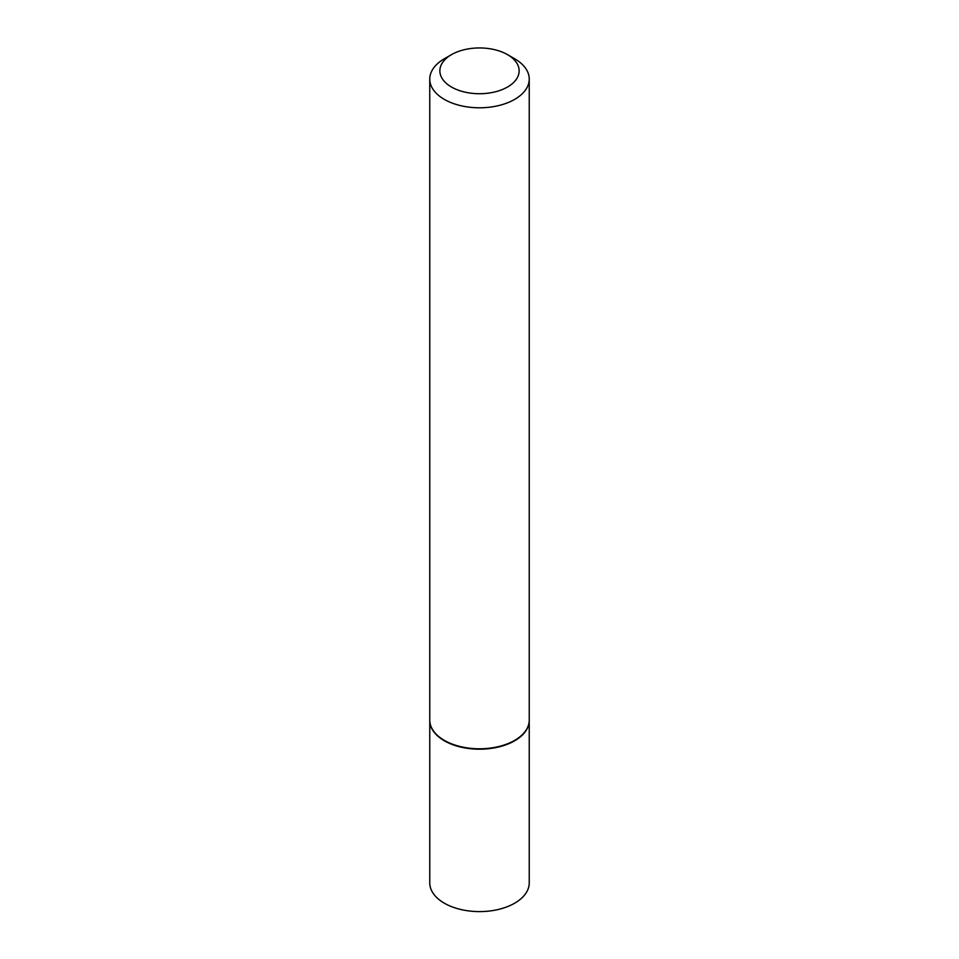 <?xml version="1.0" encoding="UTF-8"?>
<svg xmlns="http://www.w3.org/2000/svg" width="959" height="959" viewBox="0 0 959 959"><rect width="100%" height="100%" fill="white"/><g stroke="black" fill="none" stroke-linecap="round" stroke-linejoin="round"><path stroke-width="1.44" d="M429.764 720.269A49.736 28.722 0 0 0 429.764 720.473L429.764 882.879A49.736 28.722 0 0 0 444.329 903.186A49.736 28.722 0 0 0 498.536 909.42A49.736 28.722 0 0 0 529.236 882.879L529.236 720.473A49.736 28.722 0 0 0 529.236 720.269M429.764 720.473A49.736 28.722 0 0 0 444.329 740.78A49.736 28.722 0 0 0 498.536 747.001A49.736 28.722 0 0 0 529.236 720.473M451.473 54.651A39.631 22.884 0 0 0 451.473 87.017A39.631 22.884 0 0 0 507.527 87.017A39.631 22.884 0 0 0 507.527 54.651A39.631 22.884 0 0 0 451.473 54.651L444.329 58.775A49.736 28.722 0 0 0 429.764 79.082L429.764 720.065A49.736 28.722 0 0 0 444.329 740.372L444.688 740.576A49.233 28.422 0 0 0 514.312 740.576A49.233 28.422 0 0 0 514.492 740.468M444.688 740.576L444.329 740.372A49.736 28.722 0 0 0 514.671 740.372A49.736 28.722 0 0 0 529.236 720.065L529.236 79.082A49.736 28.722 0 0 0 514.671 58.775L507.527 54.651L514.671 58.775M429.764 79.082A49.736 28.722 0 0 0 444.329 99.388A49.736 28.722 0 0 0 498.536 105.61A49.736 28.722 0 0 0 529.236 79.082"/></g></svg>
